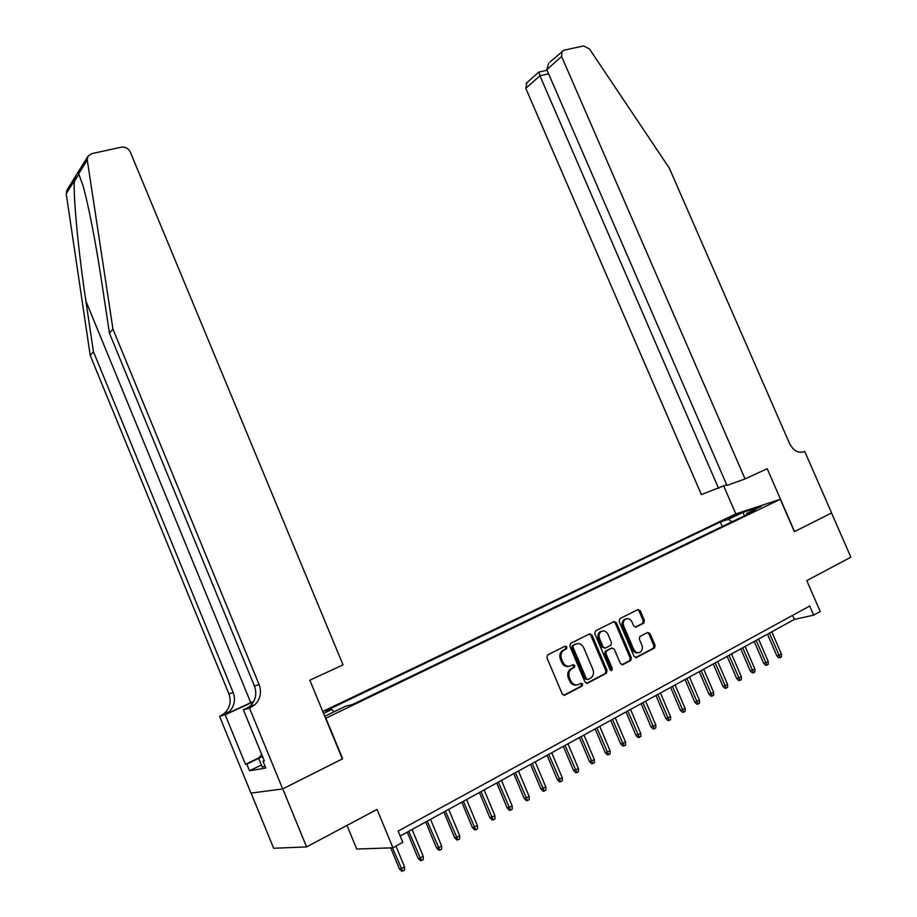 <?xml version="1.0" encoding="UTF-8"?>
<svg xmlns="http://www.w3.org/2000/svg" width="917" height="917" viewBox="0 0 917 917"><rect width="100%" height="100%" fill="white"/><g stroke="black" fill="none" stroke-linecap="round" stroke-linejoin="round"><path stroke-width="1.38" d="M566.912 646.943L565.181 646.118L547.713 654.887L546.91 657.741L562.259 694.009L564.757 695.155L582.112 686.042L582.65 684.048L580.919 683.245L578.696 684.414C575.372 685.675 572.735 684.449 570.764 680.723L569.491 677.709C568.242 674.098 568.849 671.198 571.325 669.02L574.374 667.37L574.776 665.478L573.045 664.665L570.81 665.811C567.485 667.049 564.838 665.811 562.866 662.085L561.594 659.082C560.356 655.529 560.952 652.663 563.37 650.508L566.534 648.8L566.912 646.943M569.067 666.327C565.927 667.106 563.474 665.776 561.72 662.349L560.459 659.346C559.221 655.804 559.806 652.938 562.224 650.783L565.388 649.087L565.766 647.219L564.78 646.313M563.749 695.304L581.069 686.191L581.481 684.277L580.599 683.417M576.816 684.953C573.721 685.664 571.314 684.334 569.606 680.964L568.334 677.961C567.084 674.35 567.703 671.45 570.168 669.284L573.228 667.622L573.618 665.731L572.689 664.848M728.018 518.059L737.371 514.563L728.018 518.059M643.723 623.124L644.422 620.431L640.272 610.722L637.934 609.564L619.846 618.654L619.124 621.371L634.048 656.354L636.421 657.5L654.543 647.952L655.07 645.339L650.05 633.601L647.711 632.455L639.86 636.524L639.344 639.138L641.843 644.983C642.886 647.952 642.404 650.302 640.41 652.033C637.682 653.431 635.435 652.503 633.647 649.259L623.835 626.242C622.815 623.342 623.262 621.038 625.188 619.319C627.95 617.863 630.231 618.78 632.054 622.081L633.681 625.887L636.043 627.045L643.723 623.124L642.53 623.422L643.218 620.729L639.08 611.043L637.567 609.759M325.913 718.229L342.66 758.76L282.768 788.872L306.587 846.918L377.047 809.413L392.935 847.789L402.815 842.333L398.161 831.077L809.688 606.022L813.654 615.147L820.222 611.513L806.788 580.621L850.85 557.169L831.536 512.981L794.374 531.665L780.275 499.295L325.581 718.309M591.981 635.045L589.551 633.876L570.592 643.402L569.812 646.21L585.023 682.065L587.488 683.211L606.32 673.319L607.065 670.51L591.981 635.045L590.823 635.332L589.253 634.025M595.511 630.885L614.023 621.577L616.407 622.746L631.354 657.776L630.804 660.435L622.803 664.653L620.408 663.507L614.321 649.213L611.926 648.055L606.469 650.887L605.919 653.546L612.281 668.493L611.891 670.373L610.08 669.651L594.755 633.647L595.511 630.885M306.587 846.918L273.656 848.259L251.098 793.113M322.761 711.477L735.617 513.99L780.275 499.295M722.287 526.473L720.349 521.979L325.581 710.95L331.828 709.46L333.994 711.798M720.349 521.979L728.534 519.309L743.148 512.305L761.454 506.287L746.725 513.371L755.321 510.563L352.415 704.554L345.789 706.124L324.733 716.257M323.563 713.426L331.828 709.46M566.259 647.104L565.789 646.015M346.981 825.426L356.724 849.05L392.935 847.789M400.202 836.017L794.351 619.411L813.654 615.147M792.597 615.364L794.351 619.411M746.725 513.371L746.438 514.838M732.007 521.784L728.534 519.309M743.148 512.305L744.272 515.881M586.49 683.36L605.312 673.456L605.885 670.763L590.823 635.332M573.549 645.281L573.01 647.253L586.353 678.695L588.072 679.497L590.984 677.915C593.471 675.76 594.09 672.872 592.829 669.238L583.739 647.838C581.802 644.158 579.189 642.909 575.899 644.101L572.242 645.671L571.853 647.528L573.01 647.253M587.499 679.612L585.184 678.935L571.853 647.528M572.403 645.568L574.741 644.387M621.841 664.791L629.601 660.687L630.151 658.039L615.227 623.044L613.691 621.749M611.421 648.17L605.289 651.162L604.739 653.81L611.1 668.745L612.281 668.493M610.871 670.476L611.1 668.745M608.005 634.392C606.16 631.045 603.822 630.128 600.99 631.641C599.03 633.395 598.56 635.733 599.592 638.656L603.077 646.863L605.495 648.021L610.951 645.201L611.49 642.553L608.005 634.392M601.793 631.183L599.821 631.939C597.861 633.681 597.391 636.02 598.423 638.943L599.592 638.656M604.807 648.181L601.907 647.138L598.423 638.943M635.172 627.171L642.53 623.422M625.91 618.906L624.007 619.628C622.081 621.348 621.623 623.652 622.643 626.552L623.835 626.242M638.438 652.721C635.917 653.443 633.922 652.377 632.455 649.523L622.643 626.552M635.47 657.627L653.328 648.227L653.855 645.614L648.846 633.888L647.402 632.615M404.535 866.84L404.546 870.084L402.655 871.15L401.669 871.15L399.353 868.777L401.142 868.766L404.535 866.84L395.961 846.127M402.655 871.15L392.465 847.812M399.353 868.777L390.711 847.87M265.013 766.131L262.273 767.105L258.594 758.118L261.723 754.473M262.617 756.651L258.594 758.118M253.814 701.31L224.94 714.595L219.553 716.292L250.983 793.125L282.665 788.929L342.362 758.921L309.831 680.208L343.038 664.859L130.34 152.13C128.357 148.371 125.342 146.72 121.285 147.19L91.643 153.678L87.963 156.222L87.264 159.994L112.951 329.123L259.121 684.632C261.826 692.369 260.382 699.109 254.788 704.829L249.504 708.107L282.665 788.929M112.951 329.123L109.444 333.18L101.535 280.9C95.895 243.2 88.089 202.863 82.794 185.108L78.69 173.76C77.441 172.316 75.973 174.666 74.3 180.821C73.234 197.442 78.598 253.149 85.9 301.085L93.442 351.715L233.193 692.587C235.772 700.003 234.351 706.468 228.929 711.97L224.94 714.595M93.442 351.715L90.221 355.452L228.918 693.905C231.474 701.264 230.052 707.683 224.654 713.151L220.699 715.764M254.559 704.898L246.054 708.83L250.135 706.113C255.705 700.428 257.138 693.745 254.456 686.065L109.444 333.18M74.3 180.821L66.219 193.785L90.221 355.452M249.504 708.107L243.383 709.781L264.36 760.927L262.984 761.179L264.222 760.571M261.402 764.984L249.527 770.784L265.792 768.022L262.984 761.179M249.527 770.784L246.788 764.113L245.481 764.354L225.181 714.744L219.553 716.292M253.642 701.643L225.181 714.744M243.383 709.781L253.058 705.311M66.219 193.785L66.895 190.163L87.963 156.222M245.481 764.354L258.766 757.912M258.686 758.348L246.788 764.113M745.062 478.938L561.628 56.499L546.807 69.681L726.975 485.414L745.062 478.938L767.197 468.702L794.569 531.573L831.604 512.947L804.679 451.359L802.283 452.23M549.891 62.138L563.749 50.275L583.567 45.93L589.471 48.956L669.284 168.075L789.56 443.519C793.388 450.751 798.191 453.468 803.968 451.691L804.679 451.359M735.824 513.921L723.742 486.044M718.596 488.417L539.93 75.79L525.796 88.364L701.356 494.584L726.665 484.692M525.796 88.364L526.794 82.805M561.961 51.341L561.628 56.499M539.001 72.076L539.93 75.79L548.595 73.807M548.698 63.204L546.807 69.681M423.218 856.306L423.23 859.516L421.373 860.559L420.364 860.582L418.06 858.22L419.883 858.186L423.218 856.306L412.088 829.484M421.373 860.559L408.741 831.329M418.06 858.22L407.251 832.143M441.604 845.933L441.604 849.119L439.782 850.151L438.762 850.174L436.469 847.847L438.315 847.789L441.604 845.933L430.543 819.339M439.782 850.151L427.242 821.151M436.469 847.847L425.729 821.987M459.681 835.731L459.692 838.883L457.892 839.903L456.849 839.949L454.58 837.634L456.448 837.553L459.681 835.731L448.7 809.367M457.892 839.903L445.456 811.155M454.58 837.634L443.908 812.003M477.47 825.69L477.482 828.83L475.705 829.828L474.662 829.885L472.404 827.592L477.47 825.69L466.558 799.555M475.705 829.828L463.36 801.309M472.404 827.592L461.79 802.169M494.974 815.809L494.985 818.927L493.243 819.913L492.177 819.97L489.93 817.712L494.974 815.809L484.13 789.892M493.243 819.913L480.989 791.623M489.93 817.712L479.385 792.494M512.213 806.089L512.213 809.184L510.494 810.147L509.416 810.227L507.181 807.98L512.213 806.089L501.427 780.39M510.494 810.147L498.332 782.086M507.181 807.98L496.716 782.98M529.166 796.529L529.166 799.59L527.481 800.541L526.392 800.633L524.169 798.409L529.166 796.529L518.46 771.037M527.481 800.541L515.411 772.699M524.169 798.409L513.761 773.616M545.856 787.107L545.856 790.145L544.205 791.084L543.093 791.188L540.892 788.975L545.856 787.107L535.219 761.821M544.205 791.084L532.215 763.471M540.892 788.975L530.542 764.388M562.293 777.834L562.293 780.848L560.665 781.777L559.542 781.88L557.353 779.702L562.293 777.834L551.713 752.754M560.665 781.777L548.767 754.37M557.353 779.702L547.071 755.31M578.478 768.698L578.478 771.701L576.862 772.607L575.738 772.733L573.561 770.567L578.478 768.698L567.967 743.825M576.862 772.607L565.055 745.418M573.561 770.567L563.336 746.369M594.411 759.712L594.411 762.68L592.829 763.574L591.683 763.712L589.516 761.557L594.411 759.712L583.969 735.033M592.829 763.574L581.103 736.603M589.516 761.557L579.361 737.555M610.103 750.863L610.103 753.808L608.544 754.691L607.398 754.829L605.243 752.697L610.103 750.863L599.729 726.367M608.544 754.691L596.91 727.915M605.243 752.697L595.144 728.889M625.566 742.14L625.566 745.062L624.03 745.934L622.872 746.083L620.717 743.974L625.566 742.14L615.25 717.839M624.03 745.934L612.464 719.364M620.717 743.974L610.688 720.349M640.8 733.543L640.788 736.454L639.275 737.302L638.106 737.463L635.974 735.377L640.8 733.543L630.541 709.437M639.275 737.302L627.801 710.939M635.974 735.377L626.002 711.924M655.804 725.072L655.793 727.96L654.302 728.809L653.122 728.981L651.001 726.894L655.804 725.072L645.602 701.161M654.302 728.809L642.909 702.64M651.001 726.894L641.086 703.637M670.579 716.739L670.568 719.604L669.101 720.43L667.92 720.613L665.811 718.55L670.579 716.739L660.446 693M669.101 720.43L657.787 694.456M665.811 718.55L655.953 695.464M685.148 708.52L685.137 711.363L683.692 712.177L682.5 712.371L680.403 710.331L685.148 708.52L675.072 684.965M683.692 712.177L672.459 686.397M680.403 710.331L670.602 687.418M699.511 700.416L699.499 703.247L698.066 704.05L696.874 704.245L694.777 702.216L699.511 700.416L689.492 677.044M698.066 704.05L686.913 678.454M694.777 702.216L685.045 679.486M713.655 692.438L713.644 695.235L712.234 696.037L711.03 696.232L708.956 694.226L713.655 692.438L703.694 669.227M712.234 696.037L701.161 670.625M708.956 694.226L699.27 671.668M727.605 684.563L727.594 687.349L726.207 688.128L724.992 688.346L722.928 686.352L727.605 684.563L717.702 661.535M726.207 688.128L715.203 662.911M722.928 686.352L713.3 663.954M741.36 676.803L741.337 679.577L739.973 680.345L738.758 680.563L736.706 678.58L741.36 676.803L731.514 653.947M739.973 680.345L729.038 655.3M736.706 678.58L727.135 656.354M754.909 669.158L754.897 671.909L753.556 672.665L752.33 672.883L750.278 670.923L754.909 669.158L745.131 646.462M753.556 672.665L742.69 647.803M750.278 670.923L740.764 648.858M768.286 661.615L768.263 664.344L766.933 665.089L765.706 665.318L763.678 663.381L768.286 661.615L758.554 639.092M766.933 665.089L756.147 640.41M763.678 663.381L754.21 641.476M781.467 654.176L781.444 656.881L780.138 657.627L778.9 657.867L776.882 655.93L781.467 654.176L771.793 631.813M780.138 657.627L769.42 633.108M776.882 655.93L767.472 634.186M562.981 650.313L564.127 650.038M560.459 659.346L561.594 659.082M561.72 662.349L562.866 662.085M573.079 667.714L574.237 667.461M570.844 668.86L572.002 668.608M568.334 677.961L569.491 677.709M569.606 680.964L570.764 680.723M580.942 686.271L582.112 686.042M563.886 695.327L564.757 695.155M565.216 649.19L566.362 648.904M605.885 670.763L607.065 670.51M605.14 673.559L606.32 673.319M586.651 683.383L587.488 683.211M585.184 678.935L586.353 678.695M615.227 623.044L616.407 622.746M630.151 658.039L631.354 657.776M629.44 660.79L630.644 660.538M622.047 664.814L622.803 664.653M610.745 648.33L611.926 648.055M605.484 651.036L606.664 650.772M604.739 653.81L605.919 653.546M601.907 647.138L603.077 646.863M635.435 627.194L636.043 627.045M632.455 649.523L633.647 649.259M648.846 633.888L650.05 633.601M653.855 645.614L655.07 645.339M653.179 648.319L654.383 648.055M635.687 657.661L636.421 657.5M639.08 611.043L640.272 610.722M643.218 620.729L644.422 620.431M85.9 301.085L250.777 702.709M233.193 692.587L228.918 693.905M254.456 686.065L259.121 684.632M74.266 181.555L78.885 174.138M87.264 159.994L78.69 173.76M246.054 708.83L250.685 707.557M802.811 452.115L803.968 451.691M562.224 650.783L563.37 650.508M573.228 667.622L574.374 667.37M570.168 669.284L571.325 669.02M581.069 686.191L582.238 685.962M565.388 649.087L566.534 648.8M605.312 673.456L606.492 673.204M572.242 645.671L573.389 645.385M629.601 660.687L630.804 660.435M605.289 651.162L606.469 650.887M611.089 670.545L611.891 670.373M599.821 631.939L600.99 631.641M624.007 619.628L625.188 619.319M653.328 648.227L654.543 647.952M642.714 623.308L643.917 623.01M250.135 706.113L254.788 704.829M228.929 711.97L224.654 713.151M526.152 83.367L538.749 72.099M547.059 70.254L538.749 72.134"/></g></svg>

